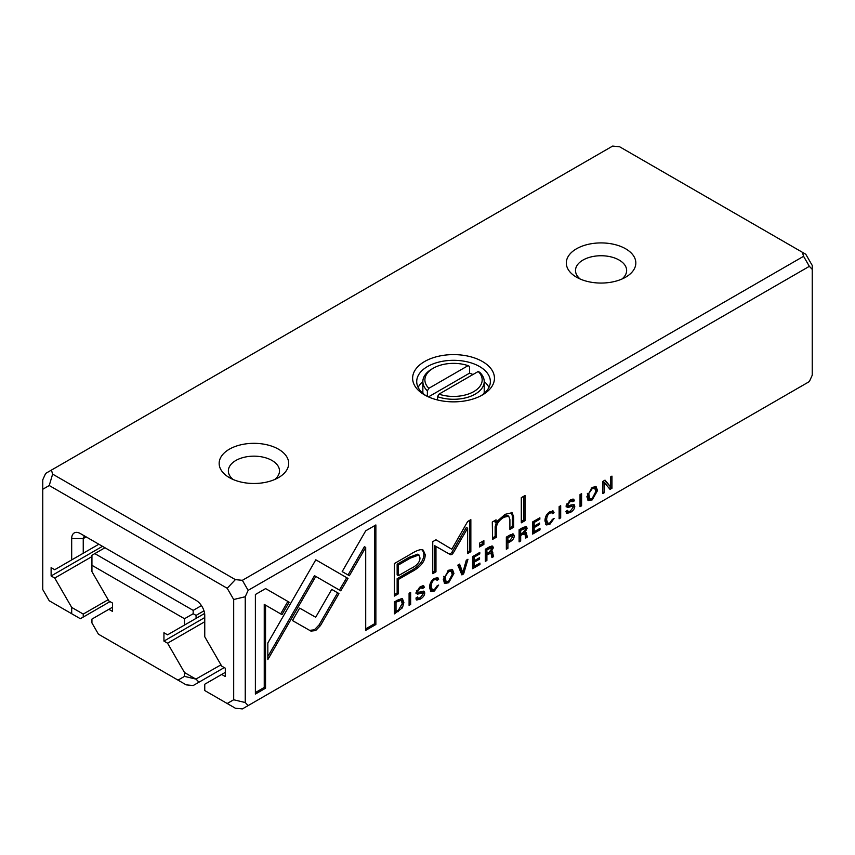 <?xml version="1.0" encoding="UTF-8"?>
<svg xmlns="http://www.w3.org/2000/svg" width="855" height="855" viewBox="0 0 855 855"><rect width="100%" height="100%" fill="white"/><g stroke="black" fill="none" stroke-linecap="round" stroke-linejoin="round"><path stroke-width="1.28" d="M71.681 538.565L83.245 538.565L86.141 536.897L80.359 533.552L86.141 536.897A4.093 2.362 -120 0 0 84.1 536.694A4.093 2.362 -120 0 0 83.245 538.565L83.245 553.238L71.681 559.918L71.681 538.565A12.269 7.086 60 0 1 80.359 533.552L196.073 600.36A12.269 7.086 60 0 1 204.751 615.397L204.751 636.751L221.691 666.098L225.303 668.183L225.303 676.529L221.691 674.445L204.751 684.224L204.751 690.551L227.195 703.505L233.682 699.764L233.682 599.505L227.195 588.261L49.237 485.522L42.75 489.274L42.75 479.826L45.646 473.424L51.428 470.09L52.625 474.119L235.371 579.626L242.36 580.321L803.572 256.308L802.375 252.278L619.629 146.771L612.64 146.077L51.428 470.09M461.892 574.913L463.613 573.929L467.963 559.266L466.285 560.239L462.812 572.497L459.573 564.108L457.831 565.123L461.892 574.913M434.415 590.987L438.668 585.055L436.937 586.049L434.415 589.587L432.309 589.875L431.219 586.573C431.315 583.228 432.374 580.951 434.415 579.733L436.478 579.38L436.991 580.342L438.636 579.38L437.878 577.691L434.554 578.365C431.305 580.331 429.638 583.399 429.552 587.577L430.931 591.564L434.415 590.987L433.111 590.239L430.354 591.051M570.328 511.087L568.148 511.6L567.635 510.307L565.967 511.44L566.715 513.395L570.37 512.487C573.256 510.724 574.731 508.64 574.774 506.256L574.143 504.632L570.937 504.974C568.842 505.893 567.773 505.829 567.752 504.792L570.36 501.297L572.818 501.735L574.389 500.827L573.748 499.181L570.499 499.876L566.096 505.85L567.357 507.56L569.964 506.951C572.006 506.021 573.074 506.149 573.16 507.336L570.328 511.087M571.503 505.7L573.16 507.336M570.242 500.036L572.818 501.735M566.448 504.129L568.051 505.529L566.48 504.055M549.829 524.35L554.093 518.419L552.351 519.413L549.829 522.95L547.724 523.239L546.634 519.936C546.73 516.602 547.798 514.315 549.829 513.096L551.892 512.744L552.405 513.705L554.061 512.744L553.292 511.055L549.979 511.728C546.719 513.695 545.052 516.762 544.966 520.941L546.345 524.927L549.829 524.35L548.525 523.602L545.779 524.414M592.216 499.886L597.527 490.567L596.117 486.677L592.216 487.35L586.883 496.712L588.304 500.528L592.216 499.886L590.912 499.128L587.727 500.025M580.032 506.705L581.592 505.807L581.592 493.666L580.032 494.564L580.032 506.705M265.616 588.603L255.378 594.514L255.378 694.078L265.542 688.211L265.542 605.148L281.968 614.638L289.161 602.187L265.616 588.603L287.857 601.439L280.664 613.89M420.275 597.709L418.106 598.222L417.593 596.94L415.925 598.073L416.674 600.028L420.329 599.12C423.214 597.356 424.679 595.272 424.732 592.878L424.101 591.265L420.895 591.607C418.79 592.515 417.732 592.462 417.7 591.425L420.307 587.919L422.776 588.358L424.347 587.449L423.695 585.814L420.457 586.509L416.054 592.483L417.315 594.193L419.923 593.584C421.964 592.643 423.033 592.772 423.107 593.969L420.275 597.709M421.462 592.323L423.107 593.969M420.2 586.658L422.776 588.358M416.406 590.752L417.999 592.162L416.428 590.687M421.034 549.637C418.555 549.883 415.124 551.357 410.763 554.083L394.422 563.52L394.422 596.074L398.451 593.755L398.451 579.412L410.913 572.219C420.596 567.175 425.352 561.297 425.159 554.585L423.236 550.128L421.034 549.637M532.622 521.935L532.622 534.086L539.986 529.833L539.986 528.379L534.172 531.735L534.172 527.599L539.623 524.457L539.623 523.025L534.172 526.167L534.172 522.469L539.858 519.188L539.858 517.756L532.622 521.935M602.818 481.408L602.818 493.559L604.261 492.726L604.261 482.412L610.053 489.381L611.966 488.269L611.966 476.128L610.556 476.94L610.556 486.848L605.03 480.125L602.818 481.408M809.354 381.576L812.25 375.174L812.25 269.378L809.354 266.332L248.142 590.345L245.246 596.737L245.246 702.532L248.142 705.589L809.354 381.576M559.138 518.771L560.688 517.874L560.688 505.733L559.138 506.63L559.138 518.771M525.28 532.302L526.627 533.253L524.959 532.398L527.097 528.294L526.434 526.595L523.228 527.364L519.113 529.737L519.113 541.878L520.674 540.98L520.674 535.497L522.629 534.364L524.991 534.236L525.697 538.084L527.364 537.122L526.124 532.344M523.346 533.028L524.991 534.236M401.861 598.479L394.454 601.706L394.454 613.858L402.438 607.809L403.881 602.508L402.416 598.703M340.75 590.837L348.038 578.44L315.805 559.801L267.839 642.971L267.839 659.568L315.794 576.42L340.75 590.837M315.805 559.801L346.735 577.691L339.446 590.078M321.683 563.199L322.987 563.958L321.672 563.221M448.629 582.779L453.941 573.47L452.53 569.58L448.629 570.242L443.296 579.615L444.718 583.42L448.629 582.779L447.325 582.031L444.14 582.918M479.473 543.16L479.473 546.976L483.877 544.432L483.877 540.627L479.473 543.16M521.304 497.663L521.304 522.822L525.077 520.642L525.077 495.494L521.304 497.663M472.559 556.616L472.559 568.757L479.922 564.503L479.922 563.06L474.108 566.416L474.108 562.28L479.559 559.138L479.559 557.706L474.108 560.848L474.108 557.15L479.794 553.869L479.794 552.437L472.559 556.616M492.288 522.031L492.598 539.387L496.456 537.164L496.456 527.492C496.702 523.581 499.202 520.171 503.958 517.254L508.704 516.163L509.901 519.551L509.901 529.405L513.673 527.225L513.673 516.848L512.081 512.701L504.867 514.389L496.295 522.758L496.06 519.851L492.288 522.031M467.632 528.198L466.328 527.45L452.017 552.095L450.5 553.858L449.014 553.837L451.803 554.617L453.321 552.854L467.632 528.198L467.632 553.538L470.849 551.678L470.849 519.658L467.642 521.518L451.814 549.252L435.986 539.794L432.748 541.664L432.748 573.673L435.965 571.824L435.965 546.441L450.51 554.724M375.869 524.949L365.716 530.816L342.182 571.589L349.364 575.736L365.705 547.424L365.705 630.37L375.869 624.503L375.869 524.949M514.218 535.903L513.513 534.044L510.403 534.76L506.342 537.111L506.342 549.252L507.902 548.354L507.902 543.021L509.644 542.017C512.69 540.328 514.218 538.297 514.218 535.903L512.915 535.145L512.562 537.09M310.931 631.097L315.645 630.595L320.433 625.614L338.933 593.552L331.74 589.405L315.687 617.246L299.656 608.108L292.463 620.559L310.931 631.097L292.463 620.548M409.085 605.404L410.646 604.506L410.646 592.355L409.085 593.252L409.085 605.404M491.507 551.796L492.865 552.747L491.198 551.892L493.335 547.788L492.662 546.099L489.466 546.858L485.351 549.231L485.351 561.372L486.901 560.474L486.901 554.991L488.868 553.858L491.23 553.73L491.924 557.578L493.591 556.616L492.362 551.838M489.573 552.522L491.23 553.73M42.75 489.274L42.75 589.533L49.237 600.766L71.681 613.73L71.681 607.403L83.245 614.082L108.147 599.708M83.245 614.082L83.245 617.064L110.006 601.621M71.681 607.403L54.741 578.055L91.934 556.584M54.741 578.055L51.118 575.971L102.472 546.324M51.118 575.971L51.118 567.613L54.741 569.708L71.681 559.918M83.245 553.238L98.849 544.229M221.691 674.445L225.303 672.361M248.142 705.589L242.36 708.923L235.371 708.229L227.195 703.505M482.466 361.526A40.912 23.619 180 0 1 482.466 394.935A40.912 23.619 180 0 1 424.604 394.935A40.912 23.619 180 0 1 424.604 361.526A40.912 23.619 180 0 1 482.466 361.526M278.516 449.206A34.777 20.082 180 0 1 278.516 477.603A34.777 20.082 180 0 1 229.343 477.603A34.777 20.082 180 0 1 229.343 449.206A34.777 20.082 180 0 1 278.516 449.206M625.657 248.794A34.777 20.082 180 0 1 625.657 277.18A34.777 20.082 180 0 1 576.484 277.18A34.777 20.082 180 0 1 576.484 248.794A34.777 20.082 180 0 1 625.657 248.794M802.375 252.278L805.763 254.234L812.25 265.467L812.25 269.378M621.906 279.061A25.565 14.759 0 0 0 626.64 270.501A25.565 14.759 0 0 0 619.148 260.059A25.565 14.759 0 0 0 591.286 256.863A25.565 14.759 0 0 0 575.501 270.501A25.565 14.759 0 0 0 580.235 279.061M274.765 479.484A25.565 14.759 0 0 0 279.5 470.923A25.565 14.759 0 0 0 272.008 460.482A25.565 14.759 0 0 0 244.145 457.286A25.565 14.759 0 0 0 228.36 470.923A25.565 14.759 0 0 0 233.094 479.484M422.851 381.512A36.818 21.257 0 0 0 418.138 387.411M488.932 387.411A36.818 21.257 0 0 0 484.219 381.512M480.938 395.769A36.818 21.257 0 0 0 490.353 381.565A36.818 21.257 0 0 0 479.57 366.538A36.818 21.257 0 0 0 439.449 361.932A36.818 21.257 0 0 0 416.716 381.565A36.818 21.257 0 0 0 426.132 395.769M83.245 617.064L80.359 618.731L71.681 613.73M809.354 266.332L803.572 256.308M242.36 580.321L248.142 590.345M245.246 702.532L233.682 699.764M233.682 599.505L245.246 596.737M235.371 579.626L227.195 588.261M49.237 485.522L52.625 474.119M559.384 506.481L559.138 517.275M559.384 517.125L560.688 517.874M525.622 526.445L525.43 529.298M520.652 534.001L519.37 534.749L519.113 540.381M523.698 533.477L521.326 533.616L522.629 534.364M525.333 532.505L526.06 536.363L525.408 536.748M520.674 534.012L519.37 533.264L519.37 529.619L523.773 527.631L525.077 528.379L520.674 530.367L520.674 534.012L522.95 532.697L525.43 529.427L525.077 528.379M519.37 540.232L520.674 540.98M519.37 534.749L520.674 535.497M526.06 536.363L527.364 537.122M524.126 531.917L524.959 532.398M519.37 529.619L520.674 530.367M395.961 611.475L394.454 612.351M401.7 598.447L402.577 601.749L402.181 604.613M394.86 601.471L396.015 602.144L396.015 611.507L394.711 610.748L394.711 601.557M398.227 599.537L401.145 600.381L396.015 602.144M396.015 611.507L398.505 610.064L402.245 603.448L401.145 600.381M604.261 482.412L602.957 481.664L602.818 492.053M602.957 491.978L604.261 492.726M610.662 476.876L610.662 487.521L609.209 488.365M610.662 487.521L611.966 488.269M604.571 480.403L610.556 486.848M346.735 577.691L348.038 578.44M315.794 576.42L314.49 575.672L267.839 656.565M451.803 569.334L452.637 572.722L452.103 576.206M448.48 570.328L451.162 571.193L448.608 571.589L445.177 576.494L446.075 581.774L448.608 581.389L452.252 574.389L451.162 571.193M446.075 581.774L444.771 581.026L443.777 576.281M534.129 531.714L532.622 532.58M538.736 529.106L539.986 529.833M534.119 526.135L532.868 526.851L532.868 530.987L534.172 531.735M532.868 526.851L534.172 527.599M538.372 523.741L539.623 524.457M532.868 521.796L532.868 525.419L534.172 526.167M532.932 521.753L534.172 522.469M538.618 518.472L539.858 519.188M422.53 549.818L423.856 553.837C424.048 560.549 419.292 566.427 409.609 571.471L397.148 578.664L397.148 592.996L394.422 594.567M398.451 575.661L397.148 574.913L397.148 564.236L409.096 557.332L417.657 554.19L418.95 554.938L410.4 558.091L398.451 564.995L398.451 575.661L410.4 568.757C416.845 565.7 420.04 562.077 419.965 557.898L418.95 554.938M397.148 592.996L398.451 593.755M397.148 578.664L398.451 579.412M397.148 564.236L398.451 564.995M482.573 541.375L482.573 543.673L479.473 545.469M482.573 543.673L483.877 544.432M416.738 597.431L418.106 598.222M419.377 598.158L416.161 599.451M423.268 591.083L423.107 593.904M422.894 585.632L423.043 586.701L422.039 587.278M423.043 586.701L424.347 587.449M421.814 593.21C421.729 592.023 420.66 591.895 418.619 592.825L416.011 593.445M523.773 496.242L523.773 519.893L521.304 521.315M523.773 519.893L525.077 520.642M265.542 605.148L264.238 604.399L264.238 687.452L255.378 692.571M264.238 687.452L265.542 688.211M287.857 601.439L289.161 602.187M474.065 566.384L472.559 567.26M478.672 563.776L479.922 564.503M474.055 560.805L472.815 561.521L472.815 565.657L474.108 566.416M472.815 561.521L474.108 562.28M478.319 558.422L479.559 559.138M472.815 556.466L472.815 560.089L474.108 560.848M472.868 556.434L474.108 557.15M478.554 553.153L479.794 553.869M580.289 494.414L580.032 505.209M580.289 505.059L581.592 505.807M595.39 486.431L596.224 489.819L595.689 493.314M592.066 487.425L594.749 488.291L592.194 488.686L588.753 493.602L589.661 498.882L592.194 498.486L595.839 491.497L594.749 488.291M589.661 498.882L588.358 498.123L587.364 493.388M496.263 522.736L495.152 526.733L495.152 536.416L492.598 537.891M495.152 536.416L496.456 537.164M508.704 516.163L507.4 515.405L502.665 516.495L497.289 521.144M511.365 512.423L512.369 516.099L512.369 526.477L509.901 527.898M512.369 526.477L513.673 527.225M494.874 520.535L494.992 522.01L496.295 522.758M545.458 517.51L546.42 522.48L547.724 523.239M551.892 512.744L549.722 511.878M552.512 510.863L552.758 511.995L551.678 512.626M552.758 511.995L554.061 512.744M452.017 552.095L453.321 552.854M469.545 520.417L469.545 550.93L467.632 552.031M469.545 550.93L470.849 551.678M435.965 539.804L451.814 549.252M449.014 553.837L434.661 545.693L434.661 571.065L432.748 572.177M434.661 571.065L435.965 571.824M434.661 545.693L435.965 546.441M566.78 510.798L568.148 511.6M569.419 511.525L566.202 512.818M573.32 504.461L573.16 507.282M572.936 499.01L573.085 500.068L572.081 500.656M573.085 500.068L574.389 500.827M571.856 506.588C571.771 505.391 570.713 505.262 568.661 506.203L566.053 506.812M365.705 547.424L364.401 546.676L348.06 574.977M374.565 525.697L374.565 623.755L365.705 628.874M374.565 623.755L375.869 624.503M512.711 533.883L512.915 535.145M506.598 536.961L506.598 540.766L507.902 541.525L506.598 542.273L506.342 547.756M509.954 535.027L512.166 535.754L507.902 537.613L507.902 541.525L510.146 540.221L512.562 536.887L512.166 535.754M506.598 547.606L507.902 548.354M506.598 542.273L507.902 543.021M506.684 536.908L507.902 537.613M430.033 584.147L431.005 589.116L432.309 589.875M436.478 579.38L434.308 578.514M437.097 577.499L437.343 578.632L436.253 579.252M437.343 578.632L438.636 579.38M331.74 589.405L337.629 592.793L319.129 624.866L314.351 629.836L309.628 630.349M319.129 624.866L320.433 625.614M337.629 592.793L338.933 593.552M462.555 572.348L461.39 573.705M462.309 573.171L463.613 573.929M458.75 564.589L461.518 571.739L462.812 572.497M409.342 593.114L409.085 603.897M409.342 603.758L410.646 604.506M491.86 545.939L491.657 548.792M486.89 553.506L485.597 554.243L485.351 559.875M489.926 552.982L487.564 553.11L488.868 553.858M491.561 551.999L492.288 555.868L491.636 556.242M486.901 553.506L485.597 552.758L485.597 549.113L490.001 547.125L491.304 547.873L486.901 549.861L486.901 553.506L489.188 552.191L491.668 548.921L491.304 547.873M485.597 559.726L486.901 560.474M485.597 554.243L486.901 554.991M492.288 555.868L493.591 556.616M490.353 551.411L491.198 551.892M485.597 549.113L486.901 549.861M472.954 374.533A30.684 17.72 0 0 0 469.566 373.143L469.566 366.464L468.08 365.651L428.868 388.298L427.372 390.831A30.684 17.72 180 0 1 422.851 381.565A30.684 17.72 180 0 1 431.839 369.039L433.282 368.206A28.643 16.534 0 0 0 428.868 388.298M468.08 365.651A28.643 16.534 0 0 0 433.282 368.206M478.202 371.498L438.989 394.144A28.643 16.534 0 0 0 473.788 391.59A28.643 16.534 0 0 0 478.202 371.498L479.698 372.31A30.684 17.72 180 0 1 484.219 381.565A30.684 17.72 180 0 1 468.529 397.03A30.684 17.72 180 0 1 437.504 396.677L438.989 394.144M422.851 381.565L422.851 391.59A30.684 17.72 0 0 0 423.022 393.471M484.048 393.471A30.684 17.72 0 0 0 484.219 391.59L484.219 381.565M437.504 399.958L437.504 396.677M427.372 390.831L427.372 396.389M469.566 373.143L428.451 396.891M203.982 610.823L196.073 615.397L196.073 618.379L184.498 625.058L184.498 618.731L91.934 565.294L91.934 571.61L108.874 600.958L112.486 603.042L112.486 611.4L108.874 609.305L91.934 619.095L91.934 622.932L98.421 634.175L178.011 680.131L184.498 676.38L184.498 672.532L167.559 643.195L204.751 621.724M184.498 672.532L195.87 679.094L184.498 676.38M220.964 664.848L195.87 679.094M167.559 643.195L163.946 641.1L204.751 617.545M163.946 641.1L163.946 632.753L167.559 634.838L184.498 625.058M196.073 618.379L204.602 613.452M104.951 547.756L94.82 553.602L193.177 610.385L201.438 605.618M108.874 609.305L112.486 607.221M196.116 679.191L198.969 682.205L193.177 685.539L186.198 684.855L178.011 680.131M198.969 682.205L224.277 667.584M193.177 610.385L193.177 613.73L196.073 615.397M91.934 565.294L91.934 555.269L94.82 553.602M193.177 613.73L184.498 618.731M525.804 527.546L527.097 528.294M521.657 528.305L522.95 529.053M396.891 610.994L398.141 611.72M401.38 607.2L402.438 607.809M402.577 601.749L403.881 602.508M397.073 600.199L398.227 600.862M312.535 579.049L313.838 579.797M447.528 570.958L448.608 571.589M409.609 571.471L410.913 572.219M423.856 553.837L425.159 554.585M409.096 557.332L410.4 558.091M419.025 598.372L420.329 599.12M423.428 592.13L424.732 592.878M419.239 587.31L420.307 587.919M423.043 586.519L424.347 587.267M418.619 592.825L419.923 593.584M591.115 488.066L592.194 488.686M495.152 526.733L496.456 527.492M502.665 516.495L503.958 517.254M512.369 516.099L513.673 516.848M545.34 519.177L546.634 519.936M548.814 512.508L549.829 513.096M569.067 511.739L570.37 512.487M573.481 505.497L574.774 506.256M569.28 500.677L570.36 501.297M573.085 499.886L574.389 500.635M568.661 506.203L569.964 506.951M508.351 541.268L509.644 542.017M508.939 535.604L510.146 536.309M429.915 585.814L431.219 586.573M433.399 579.145L434.415 579.733M492.031 547.04L493.335 547.788M487.884 547.798L489.188 548.547"/></g></svg>
